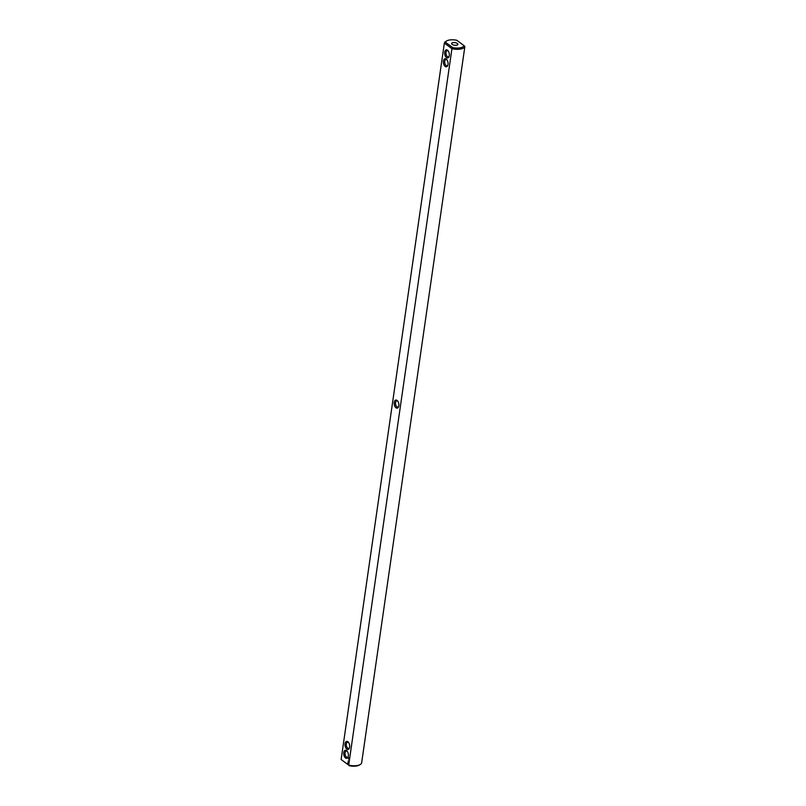 <?xml version="1.0" encoding="UTF-8"?>
<svg xmlns="http://www.w3.org/2000/svg" width="806" height="806" viewBox="0 0 806 806"><rect width="100%" height="100%" fill="white"/><g stroke="black" fill="none" stroke-linecap="round" stroke-linejoin="round"><path stroke-width="1.21" d="M464.014 45.63L464.871 46.496A10.407 4.342 -171.8 0 1 451.934 48.692L348.696 765.126L341.129 759.504L444.368 43.061L445.466 42.234L452.64 47.564L451.934 48.692L444.368 43.061A10.407 4.342 -171.8 0 1 445.748 41.489L446.685 40.935A9.46 3.949 -171.8 0 1 456.851 40.3L464.014 45.63A9.46 3.949 -171.8 0 1 452.64 47.564M445.466 42.234A9.46 3.949 -171.8 0 1 446.685 40.935M446.464 57.579A4.101 2.277 -99.6 0 0 449.002 56.652A4.101 2.277 -99.6 0 0 447.985 50.627A4.101 2.277 -99.6 0 0 444.781 51.826A4.101 2.277 -99.6 0 0 446.464 57.579M445.184 66.445A4.101 2.277 -99.6 0 0 447.723 65.518A4.101 2.277 -99.6 0 0 446.705 59.493A4.101 2.277 -99.6 0 0 443.502 60.692A4.101 2.277 -99.6 0 0 445.184 66.445M394.245 402.396A4.101 2.277 -99.6 0 0 395.645 407.473A4.101 2.277 -99.6 0 0 398.537 406.859A4.101 2.277 -99.6 0 0 398.819 405.791A4.101 2.277 -99.6 0 0 397.519 400.834A4.101 2.277 -99.6 0 0 394.245 402.396M348.706 757.801L349.089 758.607L348.746 757.791M348.575 758.728L348.958 759.534L348.615 758.718M348.232 761.468L348.293 760.884L348.232 761.468M348.152 762.164L348.212 761.62L348.343 762.144M347.729 763.282L348.545 763.887L348.424 762.788L347.739 763.01L348.263 764.048M347.88 741.752A4.101 2.277 -99.6 0 0 345.129 743.364A4.101 2.277 -99.6 0 0 346.348 748.683A4.101 2.277 -99.6 0 0 349.351 748.19A4.101 2.277 -99.6 0 0 348.333 742.165A4.101 2.277 -99.6 0 0 347.88 741.752M346.6 750.618A4.101 2.277 -99.6 0 0 343.85 752.23A4.101 2.277 -99.6 0 0 345.069 757.549A4.101 2.277 -99.6 0 0 348.071 757.056A4.101 2.277 -99.6 0 0 347.054 751.031A4.101 2.277 -99.6 0 0 346.6 750.618M456.498 45.237A3.153 1.32 -171.8 0 1 453.194 44.904A3.153 1.32 -171.8 0 1 451.622 43.484A3.153 1.32 -171.8 0 1 454.927 42.627A3.153 1.32 -171.8 0 1 457.868 44.38A3.153 1.32 -171.8 0 1 456.498 45.237M349.149 765.7A9.46 3.949 8.2 0 0 359.315 765.065L360.252 764.511A10.407 4.342 8.2 0 1 348.696 765.126L341.129 759.504M360.252 764.511A10.407 4.342 8.2 0 0 361.632 762.939L464.871 46.496M448.267 50.99A3.153 1.753 -99.6 0 0 447.249 50.647A3.153 1.753 -99.6 0 0 445.97 53.236A3.153 1.753 -99.6 0 0 447.36 56.601A3.153 1.753 -99.6 0 0 448.297 56.873A3.153 1.753 -99.6 0 0 449.154 56.218M446.987 59.856A3.153 1.753 -99.6 0 0 445.97 59.513A3.153 1.753 -99.6 0 0 444.69 62.102A3.153 1.753 -99.6 0 0 446.091 65.467A3.153 1.753 -99.6 0 0 447.028 65.739A3.153 1.753 -99.6 0 0 447.874 65.084M397.801 401.197A3.153 1.753 -99.6 0 0 396.784 400.854A3.153 1.753 -99.6 0 0 395.555 402.657A3.153 1.753 -99.6 0 0 396.078 405.771A3.153 1.753 -99.6 0 0 397.832 407.07A3.153 1.753 -99.6 0 0 398.688 406.415M348.615 742.528A3.153 1.753 -99.6 0 0 348.535 742.467A3.153 1.753 -99.6 0 0 347.598 742.195A3.153 1.753 -99.6 0 0 346.399 745.6A3.153 1.753 -99.6 0 0 348.645 748.411A3.153 1.753 -99.6 0 0 349.502 747.756M347.336 751.394A3.153 1.753 -99.6 0 0 347.255 751.333A3.153 1.753 -99.6 0 0 346.318 751.061A3.153 1.753 -99.6 0 0 345.119 754.466A3.153 1.753 -99.6 0 0 347.366 757.277A3.153 1.753 -99.6 0 0 348.222 756.622M348.263 762.929L348.212 763.715L348.263 762.929"/></g></svg>
